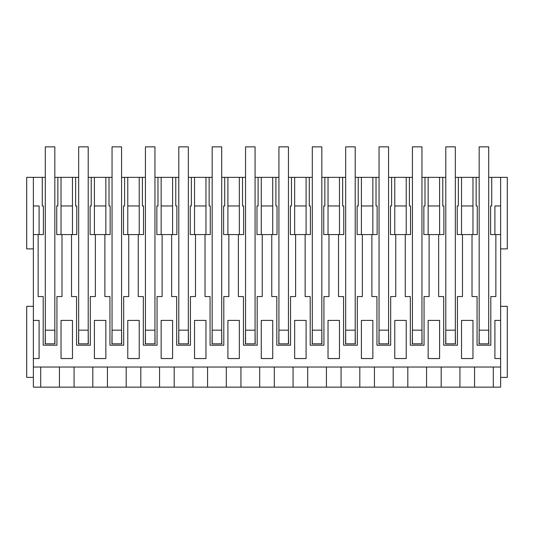 <?xml version="1.0" encoding="UTF-8"?>
<svg xmlns="http://www.w3.org/2000/svg" width="534" height="534" viewBox="0 0 534 534"><rect width="100%" height="100%" fill="white"/><g stroke="black" fill="none" stroke-linecap="round" stroke-linejoin="round"><path stroke-width="0.8" d="M494.905 320.4L494.905 358.541L494.905 320.4L500.625 320.4L500.625 387.15L493.309 387.15L493.309 367.032M488.703 177.361L491.727 177.361L491.727 205.97L490.613 205.97L490.613 234.58L494.905 234.58L494.905 205.97L500.625 205.97L500.625 177.361L507.3 177.361L507.3 248.884L500.625 248.884M500.625 205.97L500.625 320.4M494.905 358.541L500.625 358.541M33.375 248.884L26.7 248.884L26.7 177.361L33.375 177.361L33.375 367.032L500.625 367.032M33.375 234.58L38.141 234.58L38.141 296.564L43.194 296.564L43.194 345.191L56.931 345.191L56.931 296.564L61.984 296.564L61.984 234.58L71.516 234.58L71.516 296.564L76.569 296.564L76.569 345.191L90.306 345.191L90.306 296.564L95.359 296.564L95.359 234.58L104.891 234.58L104.891 296.564L109.944 296.564L109.944 345.191L123.681 345.191L123.681 296.564L128.734 296.564L128.734 234.58L138.266 234.58L138.266 296.564L143.319 296.564L143.319 345.191L157.056 345.191L157.056 296.564L162.109 296.564L162.109 234.58L171.641 234.58L171.641 296.564L176.694 296.564L176.694 345.191L190.431 345.191L190.431 296.564L195.484 296.564L195.484 234.58L205.016 234.58L205.016 296.564L210.069 296.564L210.069 345.191L223.806 345.191L223.806 296.564L228.859 296.564L228.859 234.58L238.391 234.58L238.391 296.564L243.444 296.564L243.444 345.191L257.181 345.191L257.181 296.564L262.234 296.564L262.234 234.58L271.766 234.58L271.766 296.564L276.819 296.564L276.819 345.191L290.556 345.191L290.556 296.564L295.609 296.564L295.609 234.58L305.141 234.58L305.141 296.564L310.194 296.564L310.194 345.191L323.931 345.191L323.931 296.564L328.984 296.564L328.984 234.58L338.516 234.58L338.516 296.564L343.569 296.564L343.569 345.191L357.306 345.191L357.306 296.564L362.359 296.564L362.359 234.58L371.891 234.58L371.891 296.564L376.944 296.564L376.944 345.191L390.681 345.191L390.681 296.564L395.734 296.564L395.734 234.58L405.266 234.58L405.266 296.564L410.319 296.564L410.319 345.191L424.056 345.191L424.056 296.564L429.109 296.564L429.109 234.58L438.641 234.58L438.641 296.564L443.694 296.564L443.694 345.191L457.431 345.191L457.431 296.564L462.484 296.564L462.484 234.58L472.016 234.58L472.016 296.564L477.069 296.564L477.069 345.191L490.806 345.191L490.806 296.564L495.859 296.564L495.859 234.58L500.625 234.58M33.375 320.4L39.095 320.4L39.095 358.541L33.375 358.541M72.47 320.4L72.47 358.541L61.03 358.541L61.03 320.4L72.47 320.4M428.155 320.4L439.595 320.4L439.595 358.541L428.155 358.541L428.155 320.4M194.53 320.4L205.97 320.4L205.97 358.541L194.53 358.541L194.53 320.4M294.655 358.541L306.095 358.541L306.095 320.4L294.655 320.4L294.655 358.541M227.905 320.4L227.905 358.541L239.345 358.541L239.345 320.4L227.905 320.4M127.78 320.4L139.22 320.4L139.22 358.541L127.78 358.541L127.78 320.4M94.405 320.4L105.845 320.4L105.845 358.541L94.405 358.541L94.405 320.4M161.155 320.4L161.155 358.541L172.595 358.541L172.595 320.4L161.155 320.4M261.28 320.4L261.28 358.541L272.72 358.541L272.72 320.4L261.28 320.4M394.78 320.4L394.78 358.541L406.22 358.541L406.22 320.4L394.78 320.4M472.97 320.4L472.97 358.541L461.53 358.541L461.53 320.4L472.97 320.4M361.405 320.4L372.845 320.4L372.845 358.541L361.405 358.541L361.405 320.4M328.03 358.541L339.47 358.541L339.47 320.4L328.03 320.4L328.03 358.541M493.309 387.15L474.566 387.15L474.566 367.032M33.375 367.032L33.375 387.15L474.566 387.15M500.625 377.378L507.3 377.378L507.3 306.336L500.625 306.336M33.375 306.336L26.7 306.336L26.7 377.378L33.375 377.378M479.172 177.361L461.53 177.361L461.53 234.58L462.484 234.58M491.727 177.361L500.625 177.361M33.375 177.361L45.297 177.361M54.828 177.361L61.03 177.361L61.03 234.58L61.984 234.58M78.672 177.361L61.03 177.361M88.203 177.361L94.405 177.361L94.405 234.58L95.359 234.58M112.047 177.361L94.405 177.361M121.578 177.361L127.78 177.361L127.78 234.58L128.734 234.58M145.422 177.361L127.78 177.361M154.953 177.361L161.155 177.361L161.155 234.58L162.109 234.58M178.797 177.361L161.155 177.361M188.328 177.361L194.53 177.361L194.53 234.58L195.484 234.58M212.172 177.361L194.53 177.361M221.703 177.361L227.905 177.361L227.905 234.58L228.859 234.58M245.547 177.361L227.905 177.361M255.078 177.361L261.28 177.361L261.28 234.58L262.234 234.58M278.922 177.361L261.28 177.361M288.453 177.361L294.655 177.361L294.655 234.58L295.609 234.58M312.297 177.361L294.655 177.361M321.828 177.361L328.03 177.361L328.03 234.58L328.984 234.58M345.672 177.361L328.03 177.361M355.203 177.361L361.405 177.361L361.405 234.58L362.359 234.58M379.047 177.361L361.405 177.361M388.578 177.361L394.78 177.361L394.78 234.58L395.734 234.58M412.422 177.361L394.78 177.361M421.953 177.361L428.155 177.361L428.155 234.58L429.109 234.58M445.797 177.361L428.155 177.361M455.328 177.361L461.53 177.361M494.905 205.97L494.905 234.58L495.859 234.58M459.934 387.15L459.934 367.032M479.172 330.386L479.051 343.829L488.824 343.829L488.703 330.386M476.148 177.361L476.148 205.97L477.262 205.97L477.262 234.58L472.97 234.58L472.97 177.361M472.016 234.58L472.97 234.58M461.53 205.97L472.97 205.97M461.53 320.4L461.53 358.541M488.824 330.386L488.703 334.825M74.066 387.15L74.066 367.032M59.434 387.15L59.434 367.032M61.03 320.4L61.03 358.541M71.516 234.58L76.763 234.58L76.763 205.97L75.648 205.97L75.648 177.361M61.03 205.97L72.47 205.97M92.809 387.15L92.809 367.032M107.441 387.15L107.441 367.032M72.47 177.361L72.47 234.58M91.227 177.361L91.227 205.97L90.112 205.97L90.112 234.58L94.405 234.58M78.672 330.386L78.551 343.829L88.324 343.829L88.203 330.386M94.405 205.97L105.845 205.97M104.891 234.58L110.138 234.58L110.138 205.97L109.023 205.97L109.023 177.361M126.184 387.15L126.184 367.032M140.816 387.15L140.816 367.032M105.845 177.361L105.845 234.58M124.602 177.361L124.602 205.97L123.487 205.97L123.487 234.58L127.78 234.58M112.047 330.386L111.926 343.829L121.699 343.829L121.578 330.386M127.78 205.97L139.22 205.97M138.266 234.58L143.512 234.58L143.512 205.97L142.398 205.97L142.398 177.361M159.559 387.15L159.559 367.032M174.191 387.15L174.191 367.032M139.22 177.361L139.22 234.58M157.977 177.361L157.977 205.97L156.862 205.97L156.862 234.58L161.155 234.58M145.422 330.386L145.301 343.829L155.074 343.829L154.953 330.386M161.155 205.97L172.595 205.97M171.641 234.58L176.887 234.58L176.887 205.97L175.773 205.97L175.773 177.361M192.934 387.15L192.934 367.032M207.566 387.15L207.566 367.032M172.595 177.361L172.595 234.58M191.352 177.361L191.352 205.97L190.237 205.97L190.237 234.58L194.53 234.58M178.797 330.386L178.676 343.829L188.449 343.829L188.328 330.386M194.53 205.97L205.97 205.97M205.016 234.58L210.262 234.58L210.262 205.97L209.148 205.97L209.148 177.361M226.309 387.15L226.309 367.032M240.941 387.15L240.941 367.032M205.97 177.361L205.97 234.58M224.727 177.361L224.727 205.97L223.612 205.97L223.612 234.58L227.905 234.58M212.172 330.386L212.051 343.829L221.824 343.829L221.703 330.386M227.905 205.97L239.345 205.97M238.391 234.58L243.637 234.58L243.637 205.97L242.523 205.97L242.523 177.361M259.684 387.15L259.684 367.032M274.316 387.15L274.316 367.032M239.345 177.361L239.345 234.58M258.102 177.361L258.102 205.97L256.988 205.97L256.988 234.58L261.28 234.58M245.547 330.386L245.426 343.829L255.199 343.829L255.078 330.386M261.28 205.97L272.72 205.97M271.766 234.58L277.012 234.58L277.012 205.97L275.898 205.97L275.898 177.361M293.059 387.15L293.059 367.032M307.691 387.15L307.691 367.032M272.72 177.361L272.72 234.58M291.477 177.361L291.477 205.97L290.363 205.97L290.363 234.58L294.655 234.58M278.922 330.386L278.801 343.829L288.574 343.829L288.453 330.386M294.655 205.97L306.095 205.97M305.141 234.58L310.387 234.58L310.387 205.97L309.273 205.97L309.273 177.361M326.434 387.15L326.434 367.032M341.066 387.15L341.066 367.032M306.095 177.361L306.095 234.58M324.852 177.361L324.852 205.97L323.738 205.97L323.738 234.58L328.03 234.58M312.297 330.386L312.176 343.829L321.949 343.829L321.828 330.386M328.03 205.97L339.47 205.97M338.516 234.58L343.762 234.58L343.762 205.97L342.648 205.97L342.648 177.361M359.809 387.15L359.809 367.032M374.441 387.15L374.441 367.032M339.47 177.361L339.47 234.58M358.227 177.361L358.227 205.97L357.113 205.97L357.113 234.58L361.405 234.58M345.672 330.386L345.551 343.829L355.324 343.829L355.203 330.386M361.405 205.97L372.845 205.97M371.891 234.58L377.137 234.58L377.137 205.97L376.023 205.97L376.023 177.361M393.184 387.15L393.184 367.032M407.816 387.15L407.816 367.032M372.845 177.361L372.845 234.58M391.602 177.361L391.602 205.97L390.488 205.97L390.488 234.58L394.78 234.58M379.047 330.386L378.926 343.829L388.699 343.829L388.578 330.386M394.78 205.97L406.22 205.97M405.266 234.58L410.512 234.58L410.512 205.97L409.398 205.97L409.398 177.361M426.559 387.15L426.559 367.032M441.191 387.15L441.191 367.032M406.22 177.361L406.22 234.58M424.977 177.361L424.977 205.97L423.863 205.97L423.863 234.58L428.155 234.58M412.422 330.386L412.301 343.829L422.074 343.829L421.953 330.386M428.155 205.97L439.595 205.97M438.641 234.58L443.887 234.58L443.887 205.97L442.773 205.97L442.773 177.361M439.595 177.361L439.595 234.58M458.352 177.361L458.352 205.97L457.238 205.97L457.238 234.58L461.53 234.58M445.797 330.386L445.676 343.829L455.449 343.829L455.328 330.386M38.141 234.58L43.387 234.58L43.387 205.97L42.273 205.97L42.273 177.361M33.375 205.97L39.095 205.97L39.095 234.58M40.691 387.15L40.691 367.032M57.852 177.361L57.852 205.97L56.737 205.97L56.737 234.58L61.03 234.58M45.297 330.386L45.176 343.829L54.949 343.829L54.828 330.386M54.949 330.386L54.828 334.825M45.297 343.829L45.297 146.85L54.828 146.85L54.828 330.172L45.297 330.172M54.828 343.829L54.828 330.172M78.672 343.829L78.672 146.85L88.203 146.85L88.203 330.172L78.672 330.172M88.203 343.829L88.203 330.172M112.047 343.829L112.047 146.85L121.578 146.85L121.578 330.172L112.047 330.172M121.578 343.829L121.578 330.172M145.422 343.829L145.422 146.85L154.953 146.85L154.953 330.172L145.422 330.172M154.953 343.829L154.953 330.172M178.797 343.829L178.797 146.85L188.328 146.85L188.328 330.172L178.797 330.172M188.328 343.829L188.328 330.172M212.172 343.829L212.172 146.85L221.703 146.85L221.703 330.172L212.172 330.172M221.703 343.829L221.703 330.172M245.547 343.829L245.547 146.85L255.078 146.85L255.078 330.172L245.547 330.172M255.078 343.829L255.078 330.172M278.922 343.829L278.922 146.85L288.453 146.85L288.453 330.172L278.922 330.172M288.453 343.829L288.453 330.172M312.297 343.829L312.297 146.85L321.828 146.85L321.828 330.172L312.297 330.172M321.828 343.829L321.828 330.172M345.672 343.829L345.672 146.85L355.203 146.85L355.203 330.172L345.672 330.172M355.203 343.829L355.203 330.172M379.047 343.829L379.047 146.85L388.578 146.85L388.578 330.172L379.047 330.172M388.578 343.829L388.578 330.172M412.422 343.829L412.422 146.85L421.953 146.85L421.953 330.172L412.422 330.172M421.953 343.829L421.953 330.172M445.797 343.829L445.797 146.85L455.328 146.85L455.328 330.172L445.797 330.172M455.328 343.829L455.328 330.172M479.172 343.829L479.172 146.85L488.703 146.85L488.703 330.172L479.172 330.172M488.703 343.829L488.703 330.172"/></g></svg>
